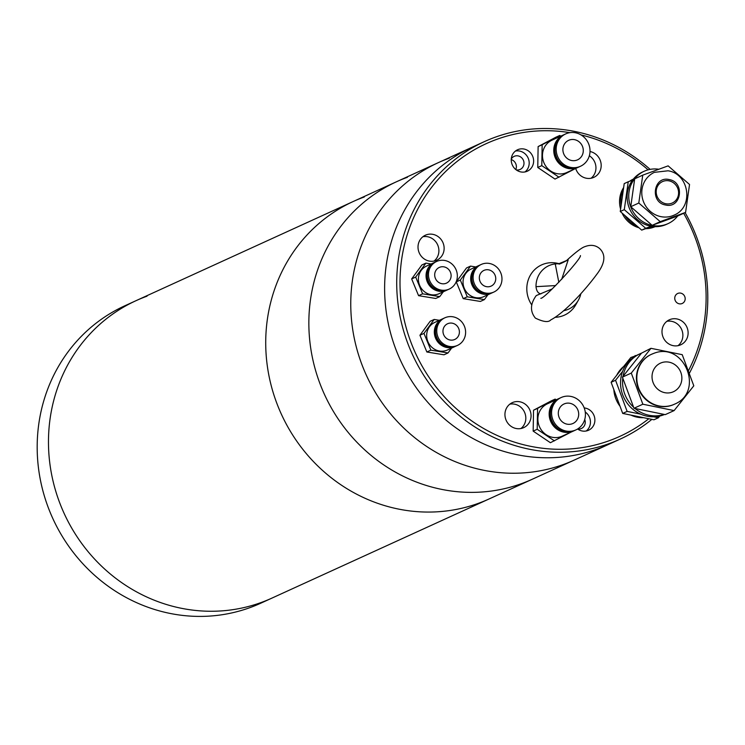<?xml version="1.0" encoding="UTF-8"?>
<svg xmlns="http://www.w3.org/2000/svg" width="745" height="745" viewBox="0 0 745 745"><rect width="100%" height="100%" fill="white"/><g stroke="black" fill="none" stroke-linecap="round" stroke-linejoin="round"><path stroke-width="1.12" d="M136.102 300.645L124.815 305.795A163.509 153.843 65.5 0 0 50.278 512.672A163.509 153.843 65.5 0 0 249.705 607.724A163.509 153.843 65.5 0 0 260.638 603.264L489.176 498.917A163.509 153.843 -114.5 0 1 478.234 503.387A163.509 153.843 -114.5 0 1 278.816 408.325A163.509 153.843 -114.5 0 1 353.353 201.448L136.102 300.645A163.509 153.843 65.5 0 0 61.565 507.513A163.509 153.843 65.5 0 0 260.992 602.575A163.509 153.843 65.5 0 0 271.925 598.114A163.509 153.843 -114.5 0 1 260.992 602.575A163.509 153.843 -114.5 0 1 61.565 507.513A163.509 153.843 -114.5 0 1 136.102 300.645A163.509 153.843 -114.5 0 1 147.035 296.175M651.856 419.361A163.509 153.843 -114.5 0 1 620.166 439.112L608.078 444.635A163.509 153.843 -114.5 0 1 597.136 449.095A163.509 153.843 -114.5 0 1 397.718 354.033A163.509 153.843 -114.5 0 1 472.256 147.156A163.509 153.843 65.5 0 0 388.257 323.414A163.509 153.843 65.5 0 0 537.35 457.439A163.509 153.843 65.5 0 0 608.078 444.635L574.218 460.093A163.509 153.843 -114.5 0 1 563.285 464.554A163.509 153.843 -114.5 0 0 574.218 460.093L532.303 479.231A163.509 153.843 -114.5 0 1 521.36 483.691A163.509 153.843 -114.5 0 0 532.303 479.231L489.176 498.917A163.509 153.843 -114.5 0 1 478.234 503.387A163.509 153.843 -114.5 0 1 278.816 408.325A163.509 153.843 -114.5 0 1 353.353 201.448A163.509 153.843 -114.5 0 1 364.286 196.987M353.353 201.448L396.48 181.761A163.509 153.843 -114.5 0 0 321.942 388.629A163.509 153.843 -114.5 0 0 521.36 483.691A163.509 153.843 -114.5 0 1 321.942 388.629A163.509 153.843 -114.5 0 1 396.48 181.761A163.509 153.843 -114.5 0 1 407.413 177.291M396.48 181.761L438.395 162.615A163.509 153.843 -114.5 0 0 363.858 369.492A163.509 153.843 -114.5 0 0 563.285 464.554A163.509 153.843 -114.5 0 1 363.858 369.492A163.509 153.843 -114.5 0 1 438.395 162.615A163.509 153.843 -114.5 0 1 449.337 158.154M584.732 419.51A7.199 6.77 -114.5 0 1 577.645 428.971M511.275 158.974A7.199 6.77 -114.5 0 1 523.837 161.684A7.199 6.77 -114.5 0 1 516.266 169.907M511.238 159.56A7.199 6.77 -114.5 0 1 515.801 169.543M620.166 439.112A163.509 153.843 -114.5 0 1 549.447 451.917A163.509 153.843 -114.5 0 1 400.354 317.892A163.509 153.843 -114.5 0 1 484.343 141.643A163.509 153.843 -114.5 0 1 555.072 128.829A163.509 153.843 -114.5 0 1 650.134 169.385M585.244 412.004A11.771 11.073 -114.5 0 1 586.24 430.983M515.447 151.049A11.771 11.073 -114.5 0 1 518.203 150.881A11.771 11.073 -114.5 0 1 528.605 159.272A11.771 11.073 -114.5 0 1 524.983 171.946M569.897 132.657A160.892 151.375 65.5 0 0 555.835 131.046A160.892 151.375 65.5 0 0 400.028 279.794A160.892 151.375 65.5 0 0 550.294 448.965A160.892 151.375 65.5 0 0 648.811 418.737M584.201 407.925A11.771 11.073 -114.5 0 1 594.659 417.703A11.771 11.073 -114.5 0 1 588.578 430.238A11.771 11.073 -114.5 0 1 583.484 431.159A11.771 11.073 -114.5 0 1 577.599 428.999M522.636 148.851A11.771 11.073 -114.5 0 1 533.373 158.508A11.771 11.073 -114.5 0 1 527.32 171.192A11.771 11.073 -114.5 0 1 522.236 172.114A11.771 11.073 -114.5 0 1 511.498 162.466A11.771 11.073 -114.5 0 1 517.542 149.773A11.771 11.073 -114.5 0 1 522.636 148.851M680.064 293.046A5.494 5.168 -114.5 0 1 682.252 303.466A5.494 5.168 -114.5 0 1 674.868 299.397A5.494 5.168 -114.5 0 1 680.064 293.046M518.231 401.574A13.736 12.926 -114.5 0 1 530.757 412.832A13.736 12.926 -114.5 0 1 523.707 427.639A13.736 12.926 -114.5 0 1 517.766 428.72A13.736 12.926 -114.5 0 1 505.24 417.461A13.736 12.926 -114.5 0 1 512.29 402.654A13.736 12.926 -114.5 0 1 518.231 401.574M520.941 428.524A13.736 12.926 65.5 0 0 525.123 413.736A13.736 12.926 65.5 0 0 512.998 403.967A13.736 12.926 65.5 0 0 509.822 404.163M675.287 318.73A13.736 12.926 -114.5 0 1 687.812 329.988A13.736 12.926 -114.5 0 1 680.753 344.795A13.736 12.926 -114.5 0 1 674.812 345.876A13.736 12.926 -114.5 0 1 662.296 334.617A13.736 12.926 -114.5 0 1 669.345 319.81A13.736 12.926 -114.5 0 1 675.287 318.73M677.997 345.68A13.736 12.926 65.5 0 0 682.178 330.892A13.736 12.926 65.5 0 0 670.044 321.123A13.736 12.926 65.5 0 0 666.868 321.319M590.003 151.514A13.736 12.926 -114.5 0 1 601.038 163.406A13.736 12.926 -114.5 0 1 593.83 177.357A13.736 12.926 -114.5 0 1 587.889 178.437A13.736 12.926 -114.5 0 1 575.699 168.454M591.064 178.241A13.736 12.926 65.5 0 0 589.351 155.761M431.308 234.144A13.736 12.926 -114.5 0 1 443.834 245.403A13.736 12.926 -114.5 0 1 436.775 260.201A13.736 12.926 -114.5 0 1 430.834 261.281A13.736 12.926 -114.5 0 1 418.317 250.022A13.736 12.926 -114.5 0 1 425.367 235.215A13.736 12.926 -114.5 0 1 431.308 234.144M434.018 261.085A13.736 12.926 65.5 0 0 438.2 246.306A13.736 12.926 65.5 0 0 426.065 236.537A13.736 12.926 65.5 0 0 422.89 236.724M685.102 212.614A163.509 153.843 -114.5 0 1 689.237 373.552M688.296 371.01A160.892 151.375 65.5 0 0 683.659 213.275M648.113 169.841A160.892 151.375 65.5 0 0 580.96 134.892M661.486 362.731A15.701 14.77 -114.5 0 1 680.623 371.857A15.701 14.77 -114.5 0 1 673.471 391.712A15.701 14.77 -114.5 0 1 672.418 392.14A15.701 14.77 -114.5 0 1 653.281 383.014A15.701 14.77 -114.5 0 1 660.433 363.16A15.701 14.77 -114.5 0 1 661.486 362.731M651.335 354.369A27.472 25.842 65.5 0 0 651.13 354.462A27.472 25.842 65.5 0 0 638.605 389.216A27.472 25.842 65.5 0 0 672.111 405.187A27.472 25.842 65.5 0 0 673.946 404.442A27.472 25.842 65.5 0 0 674.15 404.349M623.705 366.456A28.776 27.071 65.5 0 0 616.72 375.247M613.852 389.626A28.776 27.071 65.5 0 0 620.045 406.295M630.903 415.095A28.776 27.071 65.5 0 0 643.568 417.675M640.085 353.754A32.706 30.768 65.5 0 0 623.053 376.327L641.454 353.177A32.706 30.768 65.5 0 0 640.085 353.754L638.074 354.676A32.706 30.768 65.5 0 0 623.165 396.051A32.706 30.768 65.5 0 0 663.05 415.058A32.706 30.768 65.5 0 0 664.512 414.481M635.001 408.474A32.706 30.768 65.5 0 0 664.233 414.425L633.986 408.269L642.851 404.218L674.113 410.588L693.8 385.817L682.224 354.676L650.962 348.315L631.276 373.087L642.851 404.218M622.783 378.153A32.706 30.768 65.5 0 0 633.613 407.254L622.41 377.138L631.276 373.087M664.233 414.425L665.248 414.63L674.113 410.588M633.986 408.269L633.613 407.254M622.41 377.138L623.053 376.327M641.454 353.177L650.962 348.315M636.1 355.672L630.81 357.516L611.124 382.287L622.699 413.428L653.961 419.789L658.394 417.759L659.772 416.027M622.699 413.428L627.132 411.398L640.681 414.155M653.626 416.79L658.394 417.759M622.652 371.336L615.556 380.267L611.124 382.287M635.243 355.495L634.181 356.827M615.556 380.267L627.132 411.398M446.199 283.258A8.633 8.121 -114.5 0 1 435.443 278.5A8.633 8.121 -114.5 0 1 439.317 267.418A8.633 8.121 -114.5 0 1 439.606 267.297A8.633 8.121 -114.5 0 1 450.362 272.055A8.633 8.121 -114.5 0 1 446.488 283.128A8.633 8.121 -114.5 0 1 446.199 283.258M448.695 289.302A15.17 14.276 65.5 0 0 449.207 289.079A15.17 14.276 65.5 0 0 456.014 269.615A15.17 14.276 65.5 0 0 437.11 261.253A15.17 14.276 65.5 0 0 436.607 261.476A15.17 14.276 65.5 0 0 429.8 280.94A15.17 14.276 65.5 0 0 448.695 289.302M436.607 261.476L435.397 262.026A15.17 14.276 65.5 0 0 428.589 281.489A15.17 14.276 65.5 0 0 447.494 289.852A15.17 14.276 65.5 0 0 447.996 289.628L449.207 289.079M434.791 262.315A15.17 14.276 65.5 0 0 434.689 262.361A15.17 14.276 65.5 0 0 434.186 262.575A15.17 14.276 65.5 0 0 427.379 282.038A15.17 14.276 65.5 0 0 446.283 290.401A15.17 14.276 65.5 0 0 446.786 290.187A15.17 14.276 65.5 0 0 447.382 289.889M446.786 290.187L439.131 293.679A15.17 14.276 -114.5 0 1 438.619 293.903A15.17 14.276 -114.5 0 1 419.724 285.54A15.17 14.276 -114.5 0 1 426.522 266.077L434.186 262.575M431.113 263.981L425.907 263.125L421.875 264.969L411.659 278.919L418.578 295.672L435.723 298.466L439.746 296.622L443.303 291.77M418.578 295.672L422.611 293.828L439.746 296.622M411.659 278.919L415.691 277.075L422.611 293.828M425.907 263.125L415.691 277.075M428.962 268.144A14.388 13.54 65.5 0 0 439.159 290.476M573.278 139.492A10.728 10.095 -114.5 0 1 583.056 148.283A10.728 10.095 -114.5 0 1 577.552 159.84A10.728 10.095 -114.5 0 1 572.905 160.687A10.728 10.095 -114.5 0 1 563.127 151.896A10.728 10.095 -114.5 0 1 568.64 140.33A10.728 10.095 -114.5 0 1 573.278 139.492M573.399 132.508A17.787 16.735 65.5 0 0 565.706 133.904A17.787 16.735 65.5 0 0 556.562 153.079A17.787 16.735 65.5 0 0 572.784 167.662A17.787 16.735 65.5 0 0 580.485 166.265A17.787 16.735 65.5 0 0 589.621 147.091A17.787 16.735 65.5 0 0 573.399 132.508M565.706 133.904L564.496 134.454A17.787 16.735 65.5 0 0 555.36 153.628A17.787 16.735 65.5 0 0 571.573 168.212A17.787 16.735 65.5 0 0 579.275 166.824L580.485 166.265M557.009 141.541A17.005 15.999 65.5 0 0 569.012 167.839M563.9 134.743A17.787 16.735 65.5 0 0 563.285 135.013A17.787 16.735 65.5 0 0 554.15 154.187A17.787 16.735 65.5 0 0 570.372 168.77A17.787 16.735 65.5 0 0 578.064 167.374A17.787 16.735 65.5 0 0 578.66 167.085M578.064 167.374L566.777 172.523A17.787 16.735 -114.5 0 1 559.085 173.92A17.787 16.735 -114.5 0 1 542.863 159.337A17.787 16.735 -114.5 0 1 551.998 140.162L563.285 135.013M560.789 136.149L559.756 135.45L555.723 137.294L538.123 146.579L537.76 167.467L554.997 179.079L575.531 168.528M537.76 167.467L541.792 165.632L559.029 177.236M538.123 146.579L542.155 144.735L541.792 165.632M559.756 135.45L542.155 144.735M669.019 180.849A11.771 11.073 -114.5 0 1 678.462 191.046A11.771 11.073 -114.5 0 1 672.288 203.003A11.771 11.073 -114.5 0 1 665.779 203.73A11.771 11.073 -114.5 0 1 656.326 193.542A11.771 11.073 -114.5 0 1 662.51 181.584A11.771 11.073 -114.5 0 1 669.019 180.849M654.389 172.346A23.542 22.154 65.5 0 0 642.041 196.261A23.542 22.154 65.5 0 0 660.936 216.646A23.542 22.154 65.5 0 0 673.955 215.184C694.089 207.184 689.395 173.836 668.023 170.791L654.389 172.346M633.371 179.07A26.159 24.613 65.5 0 0 629.655 181.249M623.658 187.526A26.159 24.613 65.5 0 0 620.604 209.121M622.056 213.061A26.159 24.613 65.5 0 0 638.968 227.765M641.687 230.121L637.068 226.108A26.159 24.613 -114.5 0 1 624.878 215.51L620.259 211.496L624.291 209.662L645.71 228.287L641.687 230.121L647.144 228.128A26.159 24.613 -114.5 0 0 654.967 226.657M623.36 189.612L621.116 205.49A26.159 24.613 -114.5 0 1 623.36 189.612L624.208 183.605L628.24 181.761L624.291 209.662M630.559 180.914A26.159 24.613 -114.5 0 1 633.287 179.173M658.85 169.255A28.776 27.071 65.5 0 0 644.155 171.266A28.776 27.071 65.5 0 0 629.059 200.498A28.776 27.071 65.5 0 0 652.154 225.418A28.776 27.071 65.5 0 0 668.06 223.621A28.776 27.071 65.5 0 0 677.689 215.994M644.155 171.266L642.544 172.002A28.776 27.071 65.5 0 0 627.448 201.234A28.776 27.071 65.5 0 0 650.543 226.154A28.776 27.071 65.5 0 0 666.449 224.357L668.06 223.621M645.626 228.678A26.159 24.613 65.5 0 0 655.106 226.666M638.8 203.031L660.228 221.656L685.596 212.39L689.544 184.49L668.125 165.865L642.749 175.14L638.8 203.031L630.745 206.719L634.693 178.819L642.749 175.14M685.596 212.39L677.531 216.069L652.164 225.335L660.228 221.656M652.164 225.335L630.745 206.719M651.903 226.387L647.144 228.128M621.116 205.49L620.259 211.496M637.068 226.108L624.878 215.51M645.71 228.287L651.204 226.275M632.477 180.216L628.24 181.761M490.834 286.229A8.633 8.121 -114.5 0 1 480.087 281.47A8.633 8.121 -114.5 0 1 483.952 270.398A8.633 8.121 -114.5 0 1 484.241 270.277A8.633 8.121 -114.5 0 1 494.997 275.035A8.633 8.121 -114.5 0 1 491.123 286.108A8.633 8.121 -114.5 0 1 490.834 286.229M493.339 292.273A15.17 14.276 65.5 0 0 493.842 292.059A15.17 14.276 65.5 0 0 500.649 272.596A15.17 14.276 65.5 0 0 481.745 264.233A15.17 14.276 65.5 0 0 481.242 264.447A15.17 14.276 65.5 0 0 474.435 283.91A15.17 14.276 65.5 0 0 493.339 292.273M481.242 264.447L480.031 265.006A15.17 14.276 65.5 0 0 473.224 284.469A15.17 14.276 65.5 0 0 492.128 292.832A15.17 14.276 65.5 0 0 492.631 292.608L493.842 292.059M479.435 265.295A15.17 14.276 65.5 0 0 479.333 265.332A15.17 14.276 65.5 0 0 478.821 265.555A15.17 14.276 65.5 0 0 472.013 285.018A15.17 14.276 65.5 0 0 490.918 293.381A15.17 14.276 65.5 0 0 491.421 293.158A15.17 14.276 65.5 0 0 492.026 292.869M491.421 293.158L483.766 296.659A15.17 14.276 -114.5 0 1 483.263 296.873A15.17 14.276 -114.5 0 1 464.358 288.511A15.17 14.276 -114.5 0 1 471.166 269.047L478.821 265.555M475.757 266.952L470.542 266.105L466.51 267.949L456.294 281.899L463.213 298.643L480.357 301.446L484.39 299.602L487.938 294.75M463.213 298.643L467.245 296.808L484.39 299.602M456.294 281.899L460.326 280.055L467.245 296.808M470.542 266.105L460.326 280.055M473.596 271.124A14.388 13.54 65.5 0 0 483.794 293.456M568.686 403.129A10.728 10.095 -114.5 0 1 578.465 411.929A10.728 10.095 -114.5 0 1 572.952 423.486A10.728 10.095 -114.5 0 1 568.314 424.324A10.728 10.095 -114.5 0 1 558.536 415.533A10.728 10.095 -114.5 0 1 564.049 403.976A10.728 10.095 -114.5 0 1 568.686 403.129M568.808 396.154A17.787 16.735 65.5 0 0 561.115 397.551A17.787 16.735 65.5 0 0 551.971 416.725A17.787 16.735 65.5 0 0 568.193 431.308A17.787 16.735 65.5 0 0 575.885 429.912A17.787 16.735 65.5 0 0 585.03 410.737A17.787 16.735 65.5 0 0 568.808 396.154M561.115 397.551L559.905 398.1A17.787 16.735 65.5 0 0 550.76 417.274A17.787 16.735 65.5 0 0 566.982 431.858A17.787 16.735 65.5 0 0 574.684 430.461L575.885 429.912M552.408 405.187A17.005 15.999 65.5 0 0 564.421 431.485M559.309 398.389A17.787 16.735 65.5 0 0 558.694 398.649A17.787 16.735 65.5 0 0 549.559 417.833A17.787 16.735 65.5 0 0 565.781 432.407A17.787 16.735 65.5 0 0 573.473 431.02A17.787 16.735 65.5 0 0 574.069 430.731M573.473 431.02L562.186 436.17A17.787 16.735 -114.5 0 1 554.494 437.566A17.787 16.735 -114.5 0 1 538.272 422.983A17.787 16.735 -114.5 0 1 547.407 403.809L558.694 398.649M556.198 399.795L555.165 399.096L551.132 400.94L533.532 410.216L533.169 431.113L550.406 442.716L570.94 432.175M533.169 431.113L537.192 429.269L554.429 440.882M533.532 410.216L537.564 408.381L537.192 429.269M555.165 399.096L537.564 408.381M454.478 339.58A8.633 8.121 -114.5 0 1 443.722 334.822A8.633 8.121 -114.5 0 1 447.596 323.749A8.633 8.121 -114.5 0 1 447.885 323.628A8.633 8.121 -114.5 0 1 458.641 328.377A8.633 8.121 -114.5 0 1 454.767 339.459A8.633 8.121 -114.5 0 1 454.478 339.58M456.974 345.624A15.17 14.276 65.5 0 0 457.486 345.41A15.17 14.276 65.5 0 0 464.284 325.938A15.17 14.276 65.5 0 0 445.389 317.584A15.17 14.276 65.5 0 0 444.877 317.798A15.17 14.276 65.5 0 0 438.079 337.262A15.17 14.276 65.5 0 0 456.974 345.624M444.877 317.798L443.666 318.348A15.17 14.276 65.5 0 0 436.868 337.82A15.17 14.276 65.5 0 0 455.763 346.174A15.17 14.276 65.5 0 0 456.275 345.959L457.486 345.41M443.07 318.646A15.17 14.276 65.5 0 0 442.968 318.683A15.17 14.276 65.5 0 0 442.465 318.907A15.17 14.276 65.5 0 0 435.657 338.37A15.17 14.276 65.5 0 0 454.562 346.732A15.17 14.276 65.5 0 0 455.065 346.509A15.17 14.276 65.5 0 0 455.661 346.22M455.065 346.509L447.41 350.01A15.17 14.276 -114.5 0 1 446.898 350.224A15.17 14.276 -114.5 0 1 428.003 341.862A15.17 14.276 -114.5 0 1 434.801 322.399L442.465 318.907M439.392 320.303L434.186 319.456L430.154 321.291L419.938 335.241L426.857 351.994L443.992 354.797L448.024 352.953L451.582 348.101M426.857 351.994L430.889 350.15L448.024 352.953M419.938 335.241L423.97 333.406L430.889 350.15M434.186 319.456L423.97 333.406M437.24 324.475A14.388 13.54 65.5 0 0 447.438 346.807M552.241 288.902L536.251 295.579C530.216 303.867 529.928 311.382 535.376 318.106C543.375 321.97 548.497 322.576 550.741 319.931C564.775 312.649 585.17 290.075 596.708 274.421C605.07 263.469 606.085 254.883 599.772 248.662C595.562 245.003 590.45 244.388 584.406 246.828C584.462 246.828 580.523 247.638 566.219 260.871L568.202 259.865L561.665 279.394M540.889 293.912C538.141 293.428 536.502 291.006 536 286.667A23.877 22.462 -114.5 0 1 541.364 271.348A23.877 22.462 -114.5 0 1 555.249 263.926L559.197 263.656M559.234 263.665L556.953 263.199A27.602 25.973 65.5 0 0 530.645 274.728A27.602 25.973 65.5 0 0 531.762 304.956M536 286.667L555.677 285.568M580.858 293.707A23.877 22.462 -114.5 0 1 578.437 300.077A23.877 22.462 -114.5 0 1 576.043 303.513A23.877 22.462 -114.5 0 1 563.648 310.712M558.564 263.842L568.202 259.865M558.834 282.364L555.249 263.926M555.286 317.314A27.602 25.973 65.5 0 0 575.866 304.621L578.437 300.077M653.365 353.53A27.472 25.842 65.5 0 0 651.53 354.275A27.472 25.842 65.5 0 0 639.014 389.039A27.472 25.842 65.5 0 0 672.511 405.001A27.472 25.842 65.5 0 0 674.346 404.256C705.087 391.879 684.05 340.81 653.486 353.484L651.13 354.462M669.196 179.573C653.412 175.68 649.631 202.547 665.602 205.005C681.386 208.898 685.167 182.031 669.196 179.573M438.395 162.615L484.343 141.643M580.42 255.591C581.771 258.478 543.915 299.341 540.823 298.289L540.851 298.279M566.219 260.871C560.575 263.795 558.229 264.726 559.16 263.656L559.448 263.702"/></g></svg>
